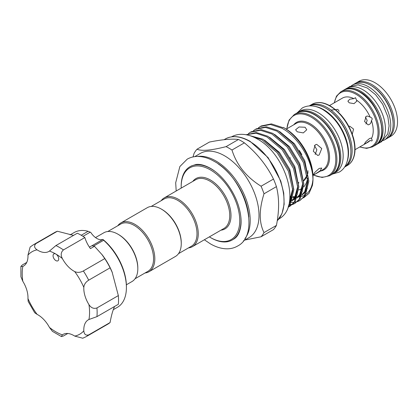 <?xml version="1.0" encoding="UTF-8"?>
<svg xmlns="http://www.w3.org/2000/svg" width="418" height="418" viewBox="0 0 418 418"><rect width="100%" height="100%" fill="white"/><g stroke="black" fill="none" stroke-linecap="round" stroke-linejoin="round"><path stroke-width="0.63" d="M53.274 254.578A4.008 2.315 -120 0 0 54.319 259.155A4.008 2.315 -120 0 0 57.893 260.811A4.008 2.315 -120 0 0 58.51 260.106A4.008 2.315 -120 0 0 55.892 254.071A4.008 2.315 -120 0 0 53.885 253.872A4.008 2.315 -120 0 0 53.274 254.578M26.742 262.41L22.394 264.918L20.9 266.386L22.828 266.438A21.814 12.592 -120 0 0 23.465 266.109A21.814 12.592 -120 0 0 26.809 262.264A21.814 12.592 -120 0 0 27.959 255.1L30.133 247.038L33.179 244.901A52.976 30.587 60 0 1 35.979 243.6C33.832 245.768 34.192 247.853 37.071 249.844A21.814 12.592 -120 0 0 48.849 251.453A21.814 12.592 -120 0 0 49.449 251.066L55.902 245.57A52.976 30.587 60 0 1 63.437 249.922C60.908 252.143 60.542 255.006 62.334 258.507A21.814 12.592 -120 0 0 74.712 271.575C77.393 272.797 80.277 272.588 83.36 270.953A52.976 30.587 60 0 1 88.689 280.18C85.732 282.035 84.112 284.428 83.825 287.359A21.814 12.592 -120 0 0 88.95 304.612C91.093 307.92 93.752 309.033 96.939 307.951A52.976 30.587 60 0 1 96.939 316.651L88.95 319.493A21.814 12.592 -120 0 0 88.318 319.817A21.814 12.592 -120 0 0 83.825 330.826C84.112 334.316 85.732 335.67 88.689 334.896A52.976 30.587 60 0 1 86.16 336.662L107.567 324.305A52.976 30.587 60 0 0 110.096 322.534L88.689 334.896M81.238 235.261L88.104 231.295A43.185 24.934 -120 0 0 74.279 232.481L70.104 234.895M88.104 231.295L90.748 232.392A13.355 7.712 60 0 0 102.88 239.394A41.847 24.16 60 0 1 126.408 286.424L126.408 287.511A43.185 24.934 -120 0 0 103.638 240.266L93.972 245.847M113.288 309.691L117.463 307.282A43.185 24.934 -120 0 0 124.083 299.664A43.185 24.934 -120 0 0 126.408 287.511M33.179 244.901L54.586 232.544A52.976 30.587 60 0 1 57.381 231.238L73.531 235.391M114.506 306.619C112.656 310.814 111.188 316.118 110.096 322.534M89.421 247.142L91.73 245.81L94.254 246.066L102.164 254.797A43.185 24.934 60 0 1 112.081 271.977L118.346 295.594A52.976 30.587 60 0 1 118.346 304.294L96.939 316.651M315.25 106.444A35.326 20.398 60 0 1 323.537 109.594A35.326 20.398 60 0 1 347.102 161.614M309.451 105.874A35.326 20.398 60 0 1 325.899 108.231A35.326 20.398 60 0 1 348.643 138.29A35.326 20.398 60 0 1 344.698 166.923M297.548 112.677A35.326 20.398 60 0 1 298.159 112.301A35.326 20.398 60 0 1 315.825 114.051A35.326 20.398 60 0 1 338.904 145.182A35.326 20.398 60 0 1 333.486 173.486A35.326 20.398 60 0 1 332.853 173.825M298.159 112.301L300.521 110.937A35.326 20.398 60 0 1 318.187 112.688A35.326 20.398 60 0 1 341.266 143.818A35.326 20.398 60 0 1 335.847 172.122L333.486 173.486M375.839 144.894A31.763 18.34 -120 0 0 376.472 144.56A31.763 18.34 -120 0 0 381.341 119.104A31.763 18.34 -120 0 0 360.588 91.114A31.763 18.34 -120 0 0 344.709 89.541A31.763 18.34 -120 0 0 344.098 89.917M376.472 144.56L378.833 143.196A31.763 18.34 -120 0 0 383.703 117.74A31.763 18.34 -120 0 0 362.949 89.75A31.763 18.34 -120 0 0 347.071 88.177L344.709 89.541M383.17 140.62A31.763 18.34 -120 0 0 384.184 140.103A31.763 18.34 -120 0 0 389.053 114.652A31.763 18.34 -120 0 0 368.3 86.662A31.763 18.34 -120 0 0 352.421 85.084A31.763 18.34 -120 0 0 351.465 85.706M384.184 140.103L386.545 138.739A31.763 18.34 -120 0 0 391.415 113.288A31.763 18.34 -120 0 0 370.661 85.298A31.763 18.34 -120 0 0 354.783 83.725L352.421 85.084M375.071 82.754A31.763 18.34 60 0 1 395.82 110.744A31.763 18.34 60 0 1 390.95 136.195L387.805 138.013A31.763 18.34 60 0 0 392.674 112.562A31.763 18.34 60 0 0 371.921 84.572A31.763 18.34 60 0 0 356.042 82.994L359.187 81.181A31.763 18.34 60 0 1 375.071 82.754M319.153 154.989L317.722 155.454L313.317 151.238L315.219 144.842L316.734 144.367L321.75 148.531L319.153 154.989M315.219 174.045L313.082 175.027L314.853 172.362L319.153 168.449L321.755 168.052L320.089 170.847L315.219 174.045M305.119 127.26L306.749 129.773L303.311 132.914L297.25 131.806L295.62 129.773L299.058 126.973L305.119 127.26M370.113 140.458L366.137 143.17L364.397 143.912L365.807 141.775L369.282 138.687C370.594 138.008 371.309 137.977 371.424 138.588C372.746 140.772 372.307 141.394 370.113 140.458A25.488 14.714 60 0 1 367.945 142.23L355.028 149.691M371.336 138.332L371.424 138.588A25.488 14.714 60 0 0 371.424 120.462C371.309 122.312 370.599 123.66 369.282 124.496L368.133 124.867L364.569 121.502L366.137 116.382L367.344 116L370.113 117.077C372.313 117.886 372.751 119.015 371.424 120.462M356.517 100.163L356.789 101.161L354.046 103.643L349.192 102.818L347.891 101.161L349.798 99.197L353.889 98.643L355.488 97.681L356.517 100.163A25.488 14.714 60 0 1 370.113 117.077M330.999 110.07L337.859 109.359L339.165 111.34M348.863 126.382L349.714 126.179L353.565 129.058L352.301 134.188M365.959 124.036L367.166 120.353L365.353 117.035M338.679 100.377L339.944 99.536M315.156 154.514L316.865 149.754L314.378 145.506M298.781 189.955A32.547 18.789 -120 0 0 302.757 187.818M303.792 186.836A32.547 18.789 -120 0 0 307.591 178.35M95.508 237.576L103.826 232.774A28.158 16.26 60 0 1 117.907 234.169A28.158 16.26 60 0 1 137.82 268.654A28.158 16.26 60 0 1 131.989 281.544L126.372 284.789M117.907 234.169L118.54 234.529A27.269 15.743 60 0 1 137.82 267.928L137.82 268.654M107.787 231.515L120.645 224.095A27.269 15.743 60 0 1 141.655 231.4A27.269 15.743 60 0 1 153.558 258.841A27.269 15.743 60 0 1 147.909 271.324L135.056 278.749M117.761 225.757A28.158 16.26 60 0 1 120.828 222.961A28.158 16.26 60 0 1 142.528 230.501A28.158 16.26 60 0 1 154.817 258.841A28.158 16.26 60 0 1 148.986 271.731A28.158 16.26 60 0 1 145.03 272.991M120.828 222.961L147.272 207.694A28.158 16.26 60 0 1 161.348 209.089A28.158 16.26 60 0 1 181.26 243.574A28.158 16.26 60 0 1 175.429 256.464L148.986 271.731M161.348 209.089L161.98 209.449A27.269 15.743 60 0 1 181.26 242.848L181.26 243.574M151.227 206.435L164.086 199.01A27.269 15.743 60 0 1 177.718 200.363A27.269 15.743 60 0 1 195.535 224.393A27.269 15.743 60 0 1 191.355 246.244L178.496 253.663M161.202 200.677A28.158 16.26 60 0 1 164.269 197.876A28.158 16.26 60 0 1 178.35 199.271A28.158 16.26 60 0 1 196.747 224.085A28.158 16.26 60 0 1 192.432 246.651A28.158 16.26 60 0 1 188.471 247.905M209.361 236.875A41.403 23.904 -120 0 0 210.458 237.529A41.403 23.904 -120 0 0 239.739 220.626A41.403 23.904 -120 0 0 210.458 169.917A41.403 23.904 -120 0 0 181.182 186.82A41.403 23.904 -120 0 0 181.203 188.1M211.09 237.894L210.458 237.529A41.403 23.904 -120 0 0 210.458 237.534L211.09 237.894A42.296 24.416 60 0 0 232.236 239.989A42.296 24.416 60 0 0 240.763 216.221M181.182 186.82L181.182 186.094A42.296 24.416 60 0 1 189.944 166.735A42.296 24.416 60 0 1 211.09 168.83A42.296 24.416 60 0 1 214.795 171.234M288.451 206.09L289.266 205.003L292.825 190.415L288.43 171.239L277.16 152.68L261.919 139.774L251.108 136.09M248.877 135.375L262.927 139.194L278.169 152.1L289.439 170.659L293.828 189.835L290.275 204.423L288.206 206.853M288.091 207.176L289.752 206.372L294.262 202.119L297.82 187.53L293.431 168.355L282.16 149.796L266.914 136.89L255.936 133.185L246.129 134.737M246.087 134.732L256.412 132.553L267.922 136.305L283.169 149.216L294.439 167.775L298.828 186.951L295.27 201.533L289.752 206.372M290.249 206.069L288.18 206.926M288.692 205.269L289.104 205.233M289.731 205.165L292.088 204.648M292.652 204.459L294.747 203.488L299.262 199.229L302.815 184.646L298.426 165.471L287.156 146.911L271.914 134L260.404 130.249L250.314 132.292L248.407 133.593M250.314 132.292L251.317 131.712L261.412 129.664L272.923 133.42L288.164 146.331L299.434 164.891L303.823 184.061L300.265 198.649L294.747 203.488M295.244 203.185L293.096 204.068M292.522 204.235L290.113 204.653M289.47 204.7L288.838 204.721M289.836 202.197L290.761 202.317M291.461 202.375L294.1 202.349M294.732 202.281L297.088 201.763M297.647 201.575L299.748 200.603L304.257 196.345L307.815 181.757L303.426 162.586L292.156 144.027L276.909 131.116L265.404 127.365L255.309 129.408L253.402 130.709M255.309 129.408L256.318 128.822L266.407 126.779L277.918 130.536L293.159 143.442L304.435 162.006L308.824 181.177L305.265 195.765L299.748 200.603M300.244 200.3L298.097 201.183M303.505 197.902L309.069 193.309L312.303 185.717C316.358 167.77 300.516 137.924 281.91 128.232L270.399 124.475L260.309 126.518L258.402 127.824M260.309 126.518L261.313 125.938L271.407 123.895L282.913 127.652L283.336 127.406L284.909 128.316A39.71 22.927 60 0 1 312.993 176.955L312.993 178.773A41.936 24.213 -120 0 0 283.336 127.406L284.909 128.316M261.067 236.776L273.476 229.607A54.873 31.679 -120 0 0 276.418 225.427C279.329 210.797 279.329 197.871 276.418 186.632A54.873 31.679 -120 0 0 273.476 179.056C266.741 165.371 257.044 153.307 244.384 142.862A54.873 31.679 -120 0 0 241.442 141.038A54.873 31.679 -120 0 0 238.5 139.466L226.091 146.629A54.873 31.679 60 0 1 229.033 148.202A54.873 31.679 60 0 1 231.974 150.025C236.625 164.953 246.322 177.018 261.067 186.219A54.873 31.679 60 0 1 264.009 193.795C258.993 209.632 258.993 222.564 264.009 232.591A54.873 31.679 60 0 1 261.067 236.776L244.812 240.052M194.741 156.635L200.306 153.427A48.64 28.079 60 0 1 224.628 155.836A48.64 28.079 60 0 1 256.401 198.696A48.64 28.079 60 0 1 248.945 237.67L243.38 240.878M197.5 156.447A48.64 28.079 60 0 1 215.813 160.925A48.64 28.079 60 0 1 245.915 198.816A48.64 28.079 60 0 1 244.922 238.589M248.82 217.036A47.746 27.567 -120 0 0 218.112 163.851M193.032 156.933L194.056 153.411A54.873 31.679 60 0 1 196.998 149.231C201.648 151.264 211.346 150.396 226.091 146.629M276.418 225.427L264.009 232.591M264.009 193.795L276.418 186.632M273.476 179.056L261.067 186.219M231.974 150.025L244.384 142.862M238.5 139.466C231.771 138.645 222.073 139.513 209.408 142.068L196.998 149.231M312.303 185.717A41.936 24.213 -120 0 0 312.993 178.773M312.821 180.44A39.71 22.927 60 0 1 306.237 194.145M305.13 194.913A39.71 22.927 60 0 1 301.524 196.476M300.699 196.669A39.71 22.927 60 0 1 298.624 196.956M295.061 196.836A39.71 22.927 60 0 1 293.342 196.538M329.541 105.545L342.457 98.084A25.488 14.714 60 0 1 353.889 98.643M101.699 254.201L104.766 258.596A52.976 30.587 60 0 1 110.096 267.823L112.369 272.672M94.484 246.286L90.455 248.611A21.814 12.592 60 0 1 84.844 237.56A52.976 30.587 60 0 0 77.309 233.213L55.902 245.57M57.381 231.238L35.979 243.6M104.766 258.596L83.36 270.953M84.844 237.56L63.437 249.922M102.88 239.394L103.638 240.266M118.346 295.594L96.939 307.951M110.096 267.823L88.689 280.18M86.16 336.662L82.785 338.235L74.712 336.088A21.814 12.592 -120 0 0 62.935 334.473A21.814 12.592 -120 0 0 62.334 334.86L61.409 336.558L52.443 331.354L49.449 327.419A21.814 12.592 -120 0 0 37.071 314.352L34.699 312.737L28.168 301.43L27.959 298.572A21.814 12.592 -120 0 0 22.828 281.319L20.921 276.758L20.9 266.386M61.409 336.558L63.437 335.994L67.779 333.491M312.962 175.393L322.921 169.64A26.71 15.424 -120 0 0 327.017 148.233A26.71 15.424 -120 0 0 309.566 124.695A26.71 15.424 -120 0 0 296.21 123.373L286.246 129.125M293.75 124.794A27.41 15.827 60 0 1 310.182 123.77A27.41 15.827 60 0 1 328.809 150.731A27.41 15.827 60 0 1 320.465 171.061M299.361 150.402A29.986 17.31 -120 0 0 301.848 154.576M393.124 123.832A30.875 17.828 -120 0 0 371.294 85.659A30.875 17.828 -120 0 0 370.98 85.481M343.45 90.267C348.074 87.764 353.518 88.276 359.778 91.793C378.99 101.773 389.889 138.41 375.212 145.286A31.763 18.34 -120 0 0 380.082 119.83A31.763 18.34 -120 0 0 359.328 91.84A31.763 18.34 -120 0 0 343.45 90.267L340.806 91.793A31.763 18.34 60 0 1 356.69 93.366A31.763 18.34 60 0 1 377.438 121.356A31.763 18.34 60 0 1 372.569 146.812L366.623 148.374L359.726 146.979M359.935 146.859A31.068 17.937 -120 0 0 377.956 130.05A31.068 17.937 -120 0 0 356.073 94.29A31.068 17.937 -120 0 0 334.447 102.713M347.462 165.418A35.326 20.398 -120 0 0 352.876 137.109A35.326 20.398 -120 0 0 329.802 105.979A35.326 20.398 -120 0 0 312.136 104.234L309.492 105.759A35.326 20.398 60 0 1 327.158 107.504A35.326 20.398 60 0 1 350.237 138.635A35.326 20.398 60 0 1 344.819 166.944L347.462 165.418C350.806 163.443 353.069 160.188 354.245 155.653C355.493 150.611 355.269 144.827 353.576 138.316C349.26 123.874 341.485 113.079 330.246 105.937C323.302 102.029 317.267 101.464 312.136 104.234M350.874 151.133A34.438 19.881 -120 0 0 326.526 108.596A34.438 19.881 -120 0 0 326.218 108.419M296.9 113.027C302.031 110.258 308.066 110.827 315.01 114.731C326.207 121.842 333.972 132.59 338.303 146.974C340.038 153.578 340.268 159.43 338.993 164.53C337.807 169.024 335.555 172.247 332.226 174.212A35.326 20.398 -120 0 0 337.645 145.908A35.326 20.398 -120 0 0 314.566 114.778A35.326 20.398 -120 0 0 296.9 113.027L294.262 114.553A35.326 20.398 60 0 1 311.922 116.303A35.326 20.398 60 0 1 335.001 147.434A35.326 20.398 60 0 1 329.588 175.738L322.137 177.457L313.474 175.095M313.646 174.996A34.626 19.991 -120 0 0 335.764 158.27A34.626 19.991 -120 0 0 311.305 117.228A34.626 19.991 -120 0 0 286.936 128.728M298.786 182.546A26.71 15.424 60 0 1 298.489 182.572M298.541 183.032A26.971 15.57 -120 0 0 298.813 183M303.625 180.926A26.971 15.57 -120 0 0 307.152 175.231M192.432 246.651L223.907 228.474A28.158 16.26 -120 0 0 228.228 205.912A28.158 16.26 -120 0 0 209.831 181.099A28.158 16.26 -120 0 0 195.749 179.703L164.269 197.876M192.813 181.402A29.051 16.772 60 0 1 210.458 180.006A29.051 16.772 60 0 1 230.266 208.864A29.051 16.772 60 0 1 220.97 230.172M277.244 220.735A48.64 28.079 -120 0 0 280.384 181.015A48.64 28.079 -120 0 0 249.65 141.383A48.64 28.079 -120 0 0 225.333 138.975L224.079 139.701M292.772 189.182L289.601 200.797M297.773 186.297L294.544 197.991L292.234 200.598M291.127 201.445L289.34 202.432M302.768 183.413L299.544 195.107L297.229 197.714M296.122 198.56L292.37 200.227M291.498 200.421L289.716 200.619M307.763 180.529L304.539 192.223L302.23 194.83M301.122 195.676L297.752 197.239M296.493 197.531L293.096 197.73M292.229 197.662L289.914 197.265M264.625 140.182L279.454 152.418L289.805 169.389L293.823 189.62M292.386 196.857L289.46 201.748M269.62 137.297L284.449 149.534L294.805 166.5L298.823 186.736M297.381 193.973L295.636 197.364L292.13 200.875M291.116 201.471L289.381 202.213M274.621 134.408L289.449 146.65L299.8 163.616L303.818 183.852M302.381 191.089L300.631 194.48L297.125 197.986M296.111 198.587L292.516 199.804M291.654 199.924L290.808 199.992M279.616 131.524L294.444 143.766L304.795 160.731L308.813 180.968M307.376 188.199L305.631 191.59L302.125 195.101M301.106 195.702L297.511 196.915M296.655 197.04L295.808 197.108M294.883 197.124L293.248 197.024M291.456 196.737L289.946 196.361M83.825 287.359A47.636 27.504 -120 0 0 74.712 271.575M62.334 258.507A47.636 27.504 -120 0 0 55.892 254.071A47.636 27.504 -120 0 0 49.449 251.066M37.071 249.844A47.636 27.504 -120 0 0 27.959 255.1M22.828 266.438A47.636 27.504 -120 0 0 22.828 281.319M27.959 298.572A47.636 27.504 -120 0 0 37.071 314.352M49.449 327.419A47.636 27.504 -120 0 0 62.334 334.86M74.712 336.088A47.636 27.504 -120 0 0 83.825 330.826M88.95 319.493A47.636 27.504 -120 0 0 88.95 304.612M90.236 232.152L82.994 236.332M92.185 245.606L102.865 239.441M297.12 112.907L302.35 107.928C308.568 104.719 315.397 105.268 322.842 109.563C334.531 116.998 342.514 128.117 346.783 142.914C348.722 150.522 348.669 157.241 346.616 163.077C345.148 167.054 342.729 170.042 339.369 172.044L332.441 174.087M176.192 190.995L175.691 182.755L179.865 166.531L187.238 159.143C190.284 157.408 193.644 156.51 197.327 156.452C202.866 156.416 208.535 158.077 214.329 161.437C244.535 177.321 261.673 234.174 237.455 246.124C234.414 247.864 231.049 248.762 227.371 248.82C221.833 248.851 216.163 247.19 210.369 243.835L204.35 239.765M191.204 166.009L195.958 164.473C200.065 163.95 204.867 165.23 210.369 168.297C222.224 174.923 234.211 190.958 238.725 206.607C240.716 213.373 241.452 219.502 240.93 224.999C240.031 232.288 237.549 237.043 233.495 239.263M231.311 136.963C234.305 135.26 237.602 134.377 241.191 134.319C246.547 134.293 251.97 135.876 257.462 139.069C285.693 154.096 302.162 206.868 278.701 219.048M387.157 138.363L387.805 138.013M329.588 175.738L332.226 174.212M372.569 146.812L375.212 145.286M379.784 142.575L381.488 141.765L387.789 133.906L389.085 125.849L387.888 116.836L382.705 104.249L375.657 94.761L367.218 87.973L358.132 84.859L349.85 86.469L348.084 87.66M307.925 170.701L307.925 173.386M225.333 138.975C232.33 135.202 240.585 135.986 250.1 141.341L268.152 157.69L280.75 180.973L283.738 193.074L284.151 204.271L281.941 213.739L277.238 220.761M293.274 196.894L294.993 196.951M295.939 196.899L296.723 196.8M297.606 196.632L301.362 195.028M302.454 194.192L304.518 191.893L306.18 188.795L307.742 180.111M289.716 199.841L291.727 199.684M292.605 199.517L296.362 197.913M297.459 197.077L299.429 194.913L301.822 189.793L302.742 182.99M289.449 201.821L291.367 200.797M292.459 199.966L294.481 197.73L296.858 192.552L297.747 185.874M289.658 200.358L292.746 188.764M290.442 157.889L289.465 157.978M294.262 114.553L289.047 120.144L286.764 128.828M340.806 91.793L336.48 96.156L334.238 102.833M355.415 83.386L356.042 82.994M307.146 175.194L303.604 180.701"/></g></svg>
